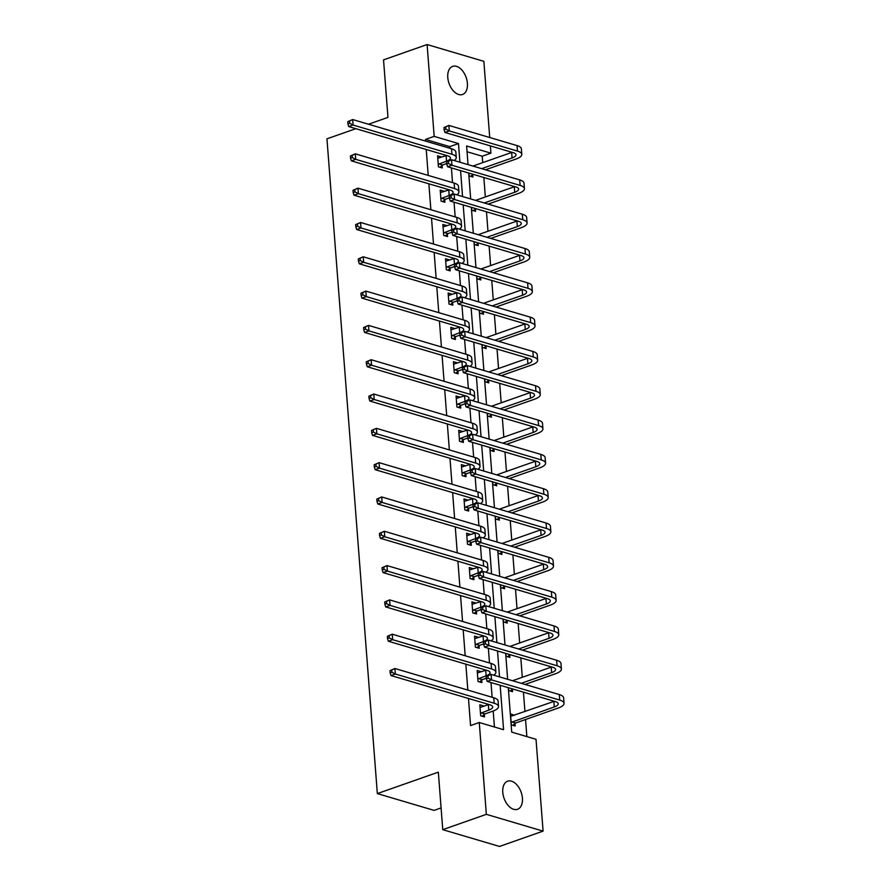 <?xml version="1.0" encoding="UTF-8"?>
<svg xmlns="http://www.w3.org/2000/svg" width="891" height="891" viewBox="0 0 891 891"><rect width="100%" height="100%" fill="white"/><g stroke="black" fill="none" stroke-linecap="round" stroke-linejoin="round"><path stroke-width="1.34" d="M502.78 792.344A14.902 9.066 -109.4 0 1 507.658 781.184A14.902 9.066 -109.4 0 1 522.416 798.147A14.902 9.066 -109.4 0 1 517.537 809.295A14.902 9.066 -109.4 0 1 502.78 792.344M447.783 77.528A14.902 9.066 -109.4 0 1 452.65 66.38A14.902 9.066 -109.4 0 1 467.407 83.342A14.902 9.066 -109.4 0 1 462.54 94.491A14.902 9.066 -109.4 0 1 447.783 77.528M441.09 807.925L434.084 810.387L377.339 793.591L326.952 138.829L355.854 128.672M368.506 124.228L387.964 117.389L383.531 59.875L427.101 44.55L483.858 61.334L489.716 137.515M490.362 145.89L490.919 153.163L466.606 145.968L468.042 164.623M482.699 162.641L482.209 156.226L490.919 153.163M526.859 736.59L525.545 719.527M524.944 711.608L523.44 692.162M522.304 677.294L520.801 657.848M519.653 642.99L518.161 623.533M517.014 608.676L515.521 589.229M514.374 574.361L512.882 554.915M511.735 540.057L510.242 520.6M509.095 505.743L507.603 486.297M506.456 471.428L504.963 451.982M503.816 437.125L502.324 417.667M501.176 402.81L499.684 383.364M498.537 368.495L497.044 349.049M495.897 334.192L494.405 314.735M493.258 299.877L491.765 280.431M490.618 265.574L489.126 246.116M487.978 231.259L486.486 211.802M485.339 196.944L483.846 177.498M508.293 687.674L511.712 732.112L536.026 739.307L543.087 831.125L486.341 814.341L479.269 722.512L503.582 729.707L500.163 685.268M486.341 814.341L442.76 829.666L499.517 846.45L543.087 831.125M477.376 672.894L481.017 671.614L477.186 670.477L478.033 681.47L481.864 682.606L481.675 680.134M472.085 604.276L475.738 602.984L471.907 601.859L472.753 612.852L476.585 613.988L476.395 611.516M466.806 535.647L470.459 534.366L466.628 533.23L467.474 544.234L471.306 545.37L471.116 542.897M461.527 467.029L465.18 465.748L461.349 464.612L462.195 475.605L466.026 476.741L465.837 474.268M456.248 398.411L459.901 397.13L456.069 395.994L456.905 406.987L460.747 408.123L460.558 405.65M450.969 329.781L454.622 328.501L450.779 327.365L451.626 338.368L455.468 339.504L455.279 337.032M445.689 261.163L449.342 259.882L445.5 258.746L446.346 269.739L450.189 270.875L450 268.414M440.41 192.545L444.063 191.264L440.221 190.128L441.067 201.121L444.899 202.257L444.709 199.784M494.427 727L493.191 711.029M492.133 697.274L491.008 682.562M489.493 662.96L488.368 648.247M486.854 628.645L485.729 613.944M484.214 594.342L483.089 579.629M481.574 560.027L480.438 545.314M478.935 525.712L477.799 511.011M476.295 491.409L475.159 476.696M473.656 457.094L472.52 442.382M471.016 422.78L469.88 408.078M468.376 388.476L467.24 373.763M465.737 354.161L464.601 339.449M463.097 319.847L461.961 305.145M460.458 285.543L459.322 270.831M457.818 251.229L456.682 236.516M455.178 216.925L454.042 202.212M452.539 182.61L451.403 167.898M449.899 148.296L449.766 146.625L425.452 139.442L425.586 141.112M426.232 149.488L428.226 175.416M428.872 183.802L430.865 209.73M431.511 218.117L433.505 244.034M434.151 252.42L436.145 278.348M436.79 286.735L438.784 312.663M439.43 321.05L441.424 346.967M442.07 355.353L444.063 381.281M444.709 389.668L446.703 415.596M447.349 423.982L449.342 449.899M449.988 458.286L451.982 484.214M452.628 492.6L454.622 518.529M455.268 526.915L457.261 552.832M457.907 561.219L459.901 587.147M460.547 595.533L462.552 621.461M463.186 629.837L465.191 655.765M465.837 664.151L467.831 690.08M468.477 698.466L470.559 725.586L479.269 722.512M437.771 158.23L441.413 156.95L437.581 155.814L438.428 166.817L442.259 167.942L442.07 165.481M443.05 226.849L446.703 225.568L442.86 224.432L443.707 235.436L447.549 236.572L447.349 234.099M448.329 295.478L451.982 294.197L448.14 293.061L448.986 304.054L452.828 305.19L452.639 302.717M453.608 364.096L457.261 362.815L453.419 361.679L454.265 372.672L458.108 373.808L457.918 371.335M458.887 432.714L462.54 431.433L458.709 430.297L459.556 441.301L463.387 442.437L463.197 439.965M464.166 501.343L467.82 500.051L463.988 498.927L464.835 509.919L468.666 511.055L468.477 508.583M469.446 569.962L473.099 568.681L469.267 567.545L470.114 578.537L473.945 579.673L473.756 577.201M474.736 638.58L478.378 637.299L474.547 636.163L475.393 647.167L479.224 648.292L479.035 645.83M488.758 704.469A11.639 3.72 175.6 0 1 488.346 704.614L480.583 707.343L483.657 705.917L479.826 704.792L480.672 715.785L484.504 716.921L484.314 714.448M442.76 829.666L438.339 772.152L377.339 793.591M425.452 139.442L434.173 136.379L427.101 44.55M468.688 173.01L470.682 198.938M471.328 207.325L473.321 233.253M473.967 241.639L475.961 267.556M476.607 275.943L478.601 301.871M479.247 310.257L481.251 336.185M481.886 344.572L483.891 370.489M484.526 378.875L486.531 404.804M487.177 413.19L489.17 439.118M489.816 447.505L491.81 473.422M492.456 481.808L494.449 507.736M495.095 516.123L497.089 542.051M497.735 550.438L499.728 576.354M500.374 584.741L502.368 610.669M503.014 619.056L505.008 644.984M505.654 653.359L507.647 679.287M459.912 162.229L458.486 143.562L434.173 136.379M499.517 676.882L497.523 650.965M496.877 642.578L494.884 616.65M494.238 608.263L492.244 582.335M491.598 573.949L489.605 548.032M488.959 539.645L486.965 513.717M486.319 505.331L484.325 479.403M483.679 471.016L481.686 445.099M481.04 436.713L479.046 410.784M478.4 402.398L476.407 376.47M475.761 368.083L473.767 342.166M473.121 333.78L471.127 307.852M470.481 299.465L468.488 273.537M467.842 265.162L465.837 239.234M465.202 230.847L463.197 204.919M462.552 196.532L460.558 170.604M482.209 156.226L467.051 151.748M514.987 723.525L515.176 725.998L511.345 724.862L510.498 713.858L514.363 715.328M512.347 689.211L512.537 691.683L508.705 690.547L508.494 687.729M509.708 654.896L509.897 657.369L506.066 656.233L505.843 653.426M507.068 620.593L507.257 623.065L503.426 621.929L503.203 619.111M504.429 586.278L504.618 588.751L500.787 587.615L500.564 584.797M501.789 551.963L501.978 554.436L498.147 553.3L497.924 550.493M499.149 517.66L499.339 520.132L495.507 518.996L495.285 516.179M496.51 483.345L496.699 485.818L492.868 484.682L492.645 481.864M493.87 449.042L494.06 451.503L490.228 450.367L490.005 447.56M491.231 414.727L491.42 417.2L487.589 416.064L487.366 413.246M488.591 380.412L488.78 382.885L484.949 381.749L484.726 378.931M485.951 346.109L486.141 348.57L482.309 347.445L482.087 344.628M483.312 311.794L483.501 314.267L479.659 313.131L479.447 310.313M480.672 277.48L480.862 279.952L477.019 278.816L476.808 276.01M478.033 243.176L478.222 245.638L474.38 244.513L474.168 241.695M475.393 208.862L475.582 211.334L471.74 210.198L471.528 207.38M472.753 174.547L472.943 177.019L469.1 175.883L468.889 173.077M449.766 146.625L458.486 143.562M510.688 716.275L514.33 714.994M438.238 164.345L446.536 161.137A11.639 3.72 175.6 0 0 450.467 157.974A11.639 3.72 175.6 0 0 447.583 155.802L348.726 126.567L347.913 123.871L349.662 123.248L349.495 121.053L347.746 121.666L347.913 123.871M437.771 158.286L446.113 155.647A11.639 3.72 175.6 0 0 446.514 155.491M446.725 163.554L442.604 165.002L440.054 167.296M347.746 121.666L352.669 119.539L451.514 148.775A17.464 5.58 -4.4 0 1 455.847 152.038L456.27 157.529A17.464 5.58 -4.4 0 1 454.12 160.514M349.495 121.053L352.669 119.539L353.092 125.03L451.937 154.277A17.464 5.58 -4.4 0 1 456.27 157.529M349.662 123.248L353.092 125.03L348.726 126.567M438.762 163.866L442.604 165.002M443.952 127.558L444.119 129.763L445.868 129.15L445.7 126.945L443.952 127.558L448.875 125.431L449.298 130.921L517.471 151.091A17.464 5.58 -4.4 0 1 521.803 154.355A17.464 5.58 -4.4 0 1 515.9 159.088L485.484 169.791M473.032 174.302L470.726 176.362M472.921 166.071L511.646 152.461A11.639 3.72 175.6 0 0 512.047 152.316M481.652 168.655L512.069 157.963A11.639 3.72 175.6 0 0 516 154.8A11.639 3.72 175.6 0 0 513.116 152.628L444.943 132.458L444.119 129.763M445.7 126.945L448.875 125.431L517.047 145.589A17.464 5.58 -4.4 0 1 521.38 148.853L521.803 154.355M445.868 129.15L449.298 130.921L444.943 132.458M440.878 198.648L449.175 195.452A11.639 3.72 175.6 0 0 453.107 192.289A11.639 3.72 175.6 0 0 450.222 190.117L351.366 160.87L350.553 158.175L352.301 157.562L352.134 155.368L350.386 155.981L350.553 158.175M440.41 192.601L448.752 189.95A11.639 3.72 175.6 0 0 449.153 189.805M449.365 197.869L445.244 199.317L442.693 201.6M350.386 155.981L355.309 153.842L454.154 183.089A17.464 5.58 -4.4 0 1 458.486 186.342L458.91 191.843A17.464 5.58 -4.4 0 1 456.76 194.817M352.134 155.368L355.309 153.842L355.732 159.344L454.577 188.591A17.464 5.58 -4.4 0 1 458.91 191.843M352.301 157.562L355.732 159.344L351.366 160.87M441.401 198.181L445.244 199.317M443.518 232.963L451.815 229.767A11.639 3.72 175.6 0 0 455.746 226.604A11.639 3.72 175.6 0 0 452.862 224.432L354.005 195.185L353.192 192.489L354.941 191.877L354.774 189.672L353.025 190.284L353.192 192.489M443.05 226.904L451.392 224.265A11.639 3.72 175.6 0 0 451.793 224.109M452.004 232.172L447.883 233.631L445.333 235.915M353.025 190.284L357.948 188.157L456.793 217.393A17.464 5.58 -4.4 0 1 461.126 220.656L461.549 226.158A17.464 5.58 -4.4 0 1 459.4 229.132M354.774 189.672L357.948 188.157L358.371 193.659L457.217 222.895A17.464 5.58 -4.4 0 1 461.549 226.158M354.941 191.877L358.371 193.659L354.005 195.185M444.041 232.495L447.883 233.631M446.591 161.872L446.77 164.067L448.507 163.454L448.34 161.26L446.591 161.872L451.514 159.734L451.937 165.236L520.11 185.406A17.464 5.58 -4.4 0 1 524.443 188.658A17.464 5.58 -4.4 0 1 518.54 193.403L488.123 204.095M475.671 208.605L473.366 210.677M475.56 200.386L514.285 186.765A11.639 3.72 175.6 0 0 514.686 186.62M484.292 202.959L514.708 192.267A11.639 3.72 175.6 0 0 518.64 189.104A11.639 3.72 175.6 0 0 515.755 186.932L447.583 166.773L446.77 164.067M448.34 161.26L451.514 159.734L519.687 179.904A17.464 5.58 -4.4 0 1 524.019 183.167L524.443 188.658M448.507 163.454L451.937 165.236L447.583 166.773M449.231 196.176L449.409 198.381L451.147 197.769L450.98 195.563L449.231 196.176L454.154 194.049L454.577 199.551L522.75 219.709A17.464 5.58 -4.4 0 1 527.082 222.973A17.464 5.58 -4.4 0 1 521.179 227.717L490.763 238.409M478.311 242.92L476.006 244.992M478.2 234.689L516.925 221.079A11.639 3.72 175.6 0 0 517.326 220.935M486.931 237.273L517.348 226.581A11.639 3.72 175.6 0 0 521.28 223.418A11.639 3.72 175.6 0 0 518.395 221.246L450.222 201.076L449.409 198.381M450.98 195.563L454.154 194.049L522.326 214.219A17.464 5.58 -4.4 0 1 526.659 217.471L527.082 222.973M451.147 197.769L454.577 199.551L450.222 201.076M446.157 267.278L454.455 264.07A11.639 3.72 175.6 0 0 458.386 260.907A11.639 3.72 175.6 0 0 455.501 258.735L356.645 229.499L355.832 226.793L357.581 226.18L357.414 223.986L355.665 224.599L355.832 226.793M445.689 261.219L454.031 258.568A11.639 3.72 175.6 0 0 454.432 258.423M454.644 266.487L450.523 267.935L447.973 270.218M355.665 224.599L360.588 222.472L459.433 251.708A17.464 5.58 -4.4 0 1 463.765 254.971L464.189 260.462A17.464 5.58 -4.4 0 1 462.039 263.446M357.414 223.986L360.588 222.472L361.011 227.962L459.856 257.209A17.464 5.58 -4.4 0 1 464.189 260.462M357.581 226.18L361.011 227.962L356.645 229.499M446.681 266.799L450.523 267.935M451.871 230.491L452.049 232.696L453.786 232.083L453.619 229.878L451.871 230.491L456.793 228.363L457.217 233.854L525.389 254.024A17.464 5.58 -4.4 0 1 529.722 257.287A17.464 5.58 -4.4 0 1 523.819 262.021L493.402 272.724M480.951 277.235L478.645 279.295M480.85 269.004L519.564 255.394A11.639 3.72 175.6 0 0 519.965 255.238M489.571 271.588L519.988 260.885A11.639 3.72 175.6 0 0 523.919 257.733A11.639 3.72 175.6 0 0 521.035 255.561L452.862 235.391L452.049 232.696M453.619 229.878L456.793 228.363L524.966 248.522A17.464 5.58 -4.4 0 1 529.299 251.785L529.722 257.287M453.786 232.083L457.217 233.854L452.862 235.391M448.797 301.581L457.094 298.385A11.639 3.72 175.6 0 0 461.026 295.222A11.639 3.72 175.6 0 0 458.141 293.05L359.296 263.803L358.472 261.108L360.22 260.495L360.053 258.301L358.305 258.913L358.472 261.108M448.329 295.534L456.671 292.883A11.639 3.72 175.6 0 0 457.072 292.738M457.283 300.802L453.163 302.249L450.612 304.533M358.305 258.913L363.227 256.775L462.073 286.022A17.464 5.58 -4.4 0 1 466.405 289.274L466.828 294.776A17.464 5.58 -4.4 0 1 464.679 297.75M360.053 258.301L363.227 256.775L363.651 262.277L462.496 291.513A17.464 5.58 -4.4 0 1 466.828 294.776M360.22 260.495L363.651 262.277L359.296 263.803M449.32 301.113L453.163 302.249M454.51 264.805L454.688 266.999L456.426 266.387L456.259 264.193L454.51 264.805L459.433 262.667L459.856 268.169L528.029 288.339A17.464 5.58 -4.4 0 1 532.361 291.591A17.464 5.58 -4.4 0 1 526.458 296.335L496.042 307.027M483.59 311.538L481.285 313.61M483.49 303.319L522.204 289.698A11.639 3.72 175.6 0 0 522.605 289.553M492.211 305.891L522.627 295.199A11.639 3.72 175.6 0 0 526.559 292.036A11.639 3.72 175.6 0 0 523.674 289.865L455.501 269.706L454.688 266.999M456.259 264.193L459.433 262.667L527.606 282.837A17.464 5.58 -4.4 0 1 531.938 286.089L532.361 291.591M456.426 266.387L459.856 268.169L455.501 269.706M451.436 335.896L459.734 332.688A11.639 3.72 175.6 0 0 463.665 329.536A11.639 3.72 175.6 0 0 460.781 327.365L361.935 298.117L361.122 295.422L362.86 294.81L362.693 292.604L360.944 293.217L361.122 295.422M450.969 329.837L459.31 327.197A11.639 3.72 175.6 0 0 459.711 327.042M459.923 335.105L455.802 336.564L453.252 338.847M360.944 293.217L365.867 291.09L464.712 320.326A17.464 5.58 -4.4 0 1 469.045 323.589L469.468 329.091A17.464 5.58 -4.4 0 1 467.318 332.065M362.693 292.604L365.867 291.09L366.29 296.592L465.135 325.828A17.464 5.58 -4.4 0 1 469.468 329.091M362.86 294.81L366.29 296.592L361.935 298.117M451.971 335.428L455.802 336.564M457.15 299.109L457.328 301.314L459.065 300.701L458.898 298.496L457.15 299.109L462.073 296.981L462.496 302.483L530.668 322.642A17.464 5.58 -4.4 0 1 535.001 325.906A17.464 5.58 -4.4 0 1 529.098 330.65L498.682 341.342M486.23 345.853L483.924 347.924M486.13 337.622L524.844 324.012A11.639 3.72 175.6 0 0 525.245 323.867M494.85 340.206L525.267 329.514A11.639 3.72 175.6 0 0 529.198 326.351A11.639 3.72 175.6 0 0 526.314 324.179L458.141 304.009L457.328 301.314M458.898 298.496L462.073 296.981L530.245 317.151A17.464 5.58 -4.4 0 1 534.578 320.404L535.001 325.906M459.065 300.701L462.496 302.483L458.141 304.009M454.076 370.21L462.373 367.003A11.639 3.72 175.6 0 0 466.305 363.84A11.639 3.72 175.6 0 0 463.42 361.668L364.575 332.432L363.762 329.726L365.499 329.113L365.332 326.919L363.584 327.532L363.762 329.726M453.619 364.152L461.95 361.501A11.639 3.72 175.6 0 0 462.351 361.356M462.563 369.42L458.442 370.868L455.891 373.151M363.584 327.532L368.506 325.393L467.352 354.64A17.464 5.58 -4.4 0 1 471.684 357.892L472.107 363.394A17.464 5.58 -4.4 0 1 469.969 366.379M365.332 326.919L368.506 325.393L368.93 330.895L467.775 360.142A17.464 5.58 -4.4 0 1 472.107 363.394M365.499 329.113L368.93 330.895L364.575 332.432M454.61 369.732L458.442 370.868M459.801 333.423L459.968 335.617L461.705 335.005L461.538 332.811L459.801 333.423L464.712 331.296L465.135 336.787L533.308 356.957A17.464 5.58 -4.4 0 1 537.641 360.209A17.464 5.58 -4.4 0 1 531.738 364.954L501.321 375.657M488.869 380.167L486.564 382.228M488.769 371.937L527.483 358.327A11.639 3.72 175.6 0 0 527.884 358.171M497.49 374.521L527.906 363.818A11.639 3.72 175.6 0 0 531.838 360.666A11.639 3.72 175.6 0 0 528.953 358.494L460.781 338.324L459.968 335.617M461.538 332.811L464.712 331.296L532.885 351.455A17.464 5.58 -4.4 0 1 537.217 354.718L537.641 360.209M461.705 335.005L465.135 336.787L460.781 338.324M456.715 404.514L465.013 401.318A11.639 3.72 175.6 0 0 468.944 398.154A11.639 3.72 175.6 0 0 466.06 395.983L367.215 366.736L366.401 364.04L368.139 363.428L367.972 361.234L366.223 361.846L366.401 364.04M456.259 398.455L464.59 395.816A11.639 3.72 175.6 0 0 464.991 395.671M465.202 403.734L461.081 405.182L458.531 407.465M366.223 361.846L371.146 359.708L469.991 388.955A17.464 5.58 -4.4 0 1 474.324 392.207L474.747 397.709A17.464 5.58 -4.4 0 1 472.609 400.683M367.972 361.234L371.146 359.708L371.569 365.21L470.415 394.446A17.464 5.58 -4.4 0 1 474.747 397.709M368.139 363.428L371.569 365.21L367.215 366.736M457.25 404.046L461.081 405.182M462.44 367.738L462.607 369.932L464.345 369.32L464.178 367.125L462.44 367.738L467.352 365.6L467.775 371.101L535.948 391.272A17.464 5.58 -4.4 0 1 540.28 394.524A17.464 5.58 -4.4 0 1 534.377 399.268L503.961 409.96M491.509 414.471L489.204 416.543M491.409 406.251L530.123 392.63A11.639 3.72 175.6 0 0 530.524 392.486M500.129 408.824L530.546 398.132A11.639 3.72 175.6 0 0 534.477 394.969A11.639 3.72 175.6 0 0 531.593 392.797L463.42 372.627L462.607 369.932M464.178 367.125L467.352 365.6L535.524 385.77A17.464 5.58 -4.4 0 1 539.857 389.022L540.28 394.524M464.345 369.32L467.775 371.101L463.42 372.627M459.355 438.829L467.652 435.621A11.639 3.72 175.6 0 0 471.584 432.469A11.639 3.72 175.6 0 0 468.699 430.297L369.854 401.05L369.041 398.355L370.779 397.742L370.611 395.537L368.863 396.15L369.041 398.355M458.898 432.77L467.229 430.13A11.639 3.72 175.6 0 0 467.641 429.974M467.842 438.038L463.721 439.486L461.17 441.78M368.863 396.15L373.786 394.022L472.631 423.258A17.464 5.58 -4.4 0 1 476.963 426.522L477.387 432.012A17.464 5.58 -4.4 0 1 475.248 434.997M370.611 395.537L373.786 394.022L374.209 399.513L473.054 428.76A17.464 5.58 -4.4 0 1 477.387 432.012M370.779 397.742L374.209 399.513L369.854 401.05M459.89 438.361L463.721 439.486M465.08 402.041L465.247 404.247L466.984 403.634L466.817 401.429L465.08 402.041L469.991 399.914L470.415 405.416L538.587 425.575A17.464 5.58 -4.4 0 1 542.92 428.838A17.464 5.58 -4.4 0 1 537.017 433.583L506.6 444.275M494.149 448.786L491.843 450.857M494.048 440.555L532.762 426.945A11.639 3.72 175.6 0 0 533.174 426.8M502.769 443.139L533.186 432.447A11.639 3.72 175.6 0 0 537.117 429.284A11.639 3.72 175.6 0 0 534.232 427.112L466.06 406.942L465.247 404.247M466.817 401.429L469.991 399.914L538.164 420.084A17.464 5.58 -4.4 0 1 542.496 423.336L542.92 428.838M466.984 403.634L470.415 405.416L466.06 406.942M461.995 473.143L470.292 469.936A11.639 3.72 175.6 0 0 474.224 466.773A11.639 3.72 175.6 0 0 471.339 464.601L372.494 435.365L371.681 432.658L373.418 432.046L373.251 429.852L371.502 430.464L371.681 432.658M461.538 467.084L469.869 464.434A11.639 3.72 175.6 0 0 470.281 464.289M470.481 472.353L466.361 473.8L463.81 476.084M371.502 430.464L376.425 428.326L475.271 457.573A17.464 5.58 -4.4 0 1 479.603 460.825L480.026 466.327A17.464 5.58 -4.4 0 1 477.888 469.312M373.251 429.852L376.425 428.326L376.848 433.828L475.694 463.075A17.464 5.58 -4.4 0 1 480.026 466.327M373.418 432.046L376.848 433.828L372.494 435.365M462.529 472.664L466.361 473.8M467.719 436.356L467.886 438.55L469.624 437.938L469.457 435.744L467.719 436.356L472.631 434.229L473.054 439.72L541.227 459.89A17.464 5.58 -4.4 0 1 545.559 463.142A17.464 5.58 -4.4 0 1 539.656 467.886L509.24 478.578M496.788 483.089L494.483 485.161M496.688 474.87L535.402 461.26A11.639 3.72 175.6 0 0 535.814 461.104M505.409 477.453L535.825 466.75A11.639 3.72 175.6 0 0 539.757 463.598A11.639 3.72 175.6 0 0 536.872 461.427L468.699 441.257L467.886 438.55M469.457 435.744L472.631 434.229L540.804 454.388A17.464 5.58 -4.4 0 1 545.136 457.651L545.559 463.142M469.624 437.938L473.054 439.72L468.699 441.257M464.645 507.447L472.932 504.25A11.639 3.72 175.6 0 0 476.874 501.087A11.639 3.72 175.6 0 0 473.979 498.915L375.133 469.668L374.32 466.973L376.058 466.361L375.891 464.166L374.153 464.779L374.32 466.973M464.178 501.388L472.508 498.748A11.639 3.72 175.6 0 0 472.921 498.604M473.121 506.667L469 508.115L466.45 510.398M374.153 464.779L379.065 462.641L477.91 491.888A17.464 5.58 -4.4 0 1 482.254 495.14L482.666 500.642A17.464 5.58 -4.4 0 1 480.527 503.615M375.891 464.166L379.065 462.641L379.488 468.143L478.333 497.378A17.464 5.58 -4.4 0 1 482.666 500.642M376.058 466.361L379.488 468.143L375.133 469.668M465.169 506.979L469 508.115M470.359 470.671L470.526 472.865L472.263 472.252L472.096 470.058L470.359 470.671L475.271 468.532L475.694 474.034L543.866 494.204A17.464 5.58 -4.4 0 1 548.21 497.456A17.464 5.58 -4.4 0 1 542.296 502.201L511.88 512.893M499.428 517.404L497.122 519.475M499.328 509.184L538.041 495.563A11.639 3.72 175.6 0 0 538.454 495.418M508.048 511.757L538.465 501.065A11.639 3.72 175.6 0 0 542.407 497.902A11.639 3.72 175.6 0 0 539.512 495.73L471.339 475.56L470.526 472.865M472.096 470.058L475.271 468.532L543.443 488.702A17.464 5.58 -4.4 0 1 547.787 491.955L548.21 497.456M472.263 472.252L475.694 474.034L471.339 475.56M467.285 541.761L475.571 538.554A11.639 3.72 175.6 0 0 479.514 535.402A11.639 3.72 175.6 0 0 476.618 533.23L377.773 503.983L376.96 501.288L378.697 500.675L378.53 498.47L376.793 499.083L376.96 501.288M466.817 535.703L475.148 533.063A11.639 3.72 175.6 0 0 475.56 532.907M475.761 540.971L471.64 542.419L469.089 544.713M376.793 499.083L381.704 496.955L480.55 526.191A17.464 5.58 -4.4 0 1 484.893 529.454L485.317 534.945A17.464 5.58 -4.4 0 1 483.167 537.93M378.53 498.47L381.704 496.955L382.128 502.446L480.973 531.693A17.464 5.58 -4.4 0 1 485.317 534.945M378.697 500.675L382.128 502.446L377.773 503.983M467.808 541.294L471.64 542.419M472.998 504.974L473.166 507.179L474.903 506.567L474.736 504.362L472.998 504.974L477.91 502.847L478.333 508.349L546.506 528.508A17.464 5.58 -4.4 0 1 550.85 531.771A17.464 5.58 -4.4 0 1 544.936 536.516L514.519 547.208M502.067 551.718L499.762 553.779M501.967 543.488L540.681 529.878A11.639 3.72 175.6 0 0 541.093 529.733M510.688 546.072L541.104 535.38A11.639 3.72 175.6 0 0 545.047 532.217A11.639 3.72 175.6 0 0 542.151 530.045L473.979 509.875L473.166 507.179M474.736 504.362L477.91 502.847L546.083 523.017A17.464 5.58 -4.4 0 1 550.426 526.269L550.85 531.771M474.903 506.567L478.333 508.349L473.979 509.875M469.925 576.076L478.211 572.868A11.639 3.72 175.6 0 0 482.154 569.705A11.639 3.72 175.6 0 0 479.258 567.534L380.412 538.298L379.599 535.591L381.337 534.979L381.17 532.785L379.432 533.397L379.599 535.591M469.457 570.017L477.788 567.367A11.639 3.72 175.6 0 0 478.2 567.222M478.4 575.285L474.279 576.733L471.729 579.016M379.432 533.397L384.344 531.259L483.189 560.506A17.464 5.58 -4.4 0 1 487.533 563.758L487.956 569.26A17.464 5.58 -4.4 0 1 485.807 572.234M381.17 532.785L384.344 531.259L384.767 536.761L483.613 566.008A17.464 5.58 -4.4 0 1 487.956 569.26M381.337 534.979L384.767 536.761L380.412 538.298M470.448 575.597L474.279 576.733M475.638 539.289L475.805 541.483L477.543 540.87L477.376 538.676L475.638 539.289L480.55 537.15L480.973 542.652L549.146 562.822A17.464 5.58 -4.4 0 1 553.489 566.075A17.464 5.58 -4.4 0 1 547.575 570.819L517.159 581.511M504.707 586.022L502.401 588.093M504.607 577.802L543.321 564.192A11.639 3.72 175.6 0 0 543.733 564.036M513.327 580.386L543.744 569.683A11.639 3.72 175.6 0 0 547.687 566.52A11.639 3.72 175.6 0 0 544.791 564.359L476.618 544.189L475.805 541.483M477.376 538.676L480.55 537.15L548.722 557.321A17.464 5.58 -4.4 0 1 553.066 560.584L553.489 566.075M477.543 540.87L480.973 542.652L476.618 544.189M472.564 610.38L480.85 607.183A11.639 3.72 175.6 0 0 484.793 604.02A11.639 3.72 175.6 0 0 481.897 601.848L383.052 572.601L382.239 569.906L383.976 569.293L383.809 567.088L382.072 567.701L382.239 569.906M472.096 604.321L480.427 601.681A11.639 3.72 175.6 0 0 480.839 601.536M481.051 609.589L476.919 611.048L474.368 613.331M382.072 567.701L386.984 565.573L485.829 594.82A17.464 5.58 -4.4 0 1 490.173 598.073L490.596 603.575A17.464 5.58 -4.4 0 1 488.446 606.548M383.809 567.088L386.984 565.573L387.407 571.075L486.252 600.311A17.464 5.58 -4.4 0 1 490.596 603.575M383.976 569.293L387.407 571.075L383.052 572.601M473.088 609.912L476.919 611.048M478.278 573.604L478.445 575.798L480.193 575.185L480.015 572.991L478.278 573.604L483.189 571.465L483.613 576.967L551.785 597.137A17.464 5.58 -4.4 0 1 556.129 600.389A17.464 5.58 -4.4 0 1 550.226 605.134L519.798 615.826M507.347 620.336L505.041 622.408M507.246 612.117L545.96 598.496A11.639 3.72 175.6 0 0 546.372 598.351M515.967 614.69L546.383 603.998A11.639 3.72 175.6 0 0 550.326 600.835A11.639 3.72 175.6 0 0 547.43 598.663L479.258 578.493L478.445 575.798M480.015 572.991L483.189 571.465L551.362 591.635A17.464 5.58 -4.4 0 1 555.706 594.887L556.129 600.389M480.193 575.185L483.613 576.967L479.258 578.493M475.204 644.694L483.49 641.487A11.639 3.72 175.6 0 0 487.433 638.324A11.639 3.72 175.6 0 0 484.537 636.163L385.692 606.916L384.879 604.221L386.616 603.608L386.449 601.403L384.712 602.015L384.879 604.221M474.736 638.635L483.067 635.996A11.639 3.72 175.6 0 0 483.479 635.84M483.69 643.903L479.558 645.351L477.008 647.646M384.712 602.015L389.623 599.888L488.468 629.124A17.464 5.58 -4.4 0 1 492.812 632.387L493.235 637.878A17.464 5.58 -4.4 0 1 491.086 640.863M386.449 601.403L389.623 599.888L390.046 605.379L488.892 634.626A17.464 5.58 -4.4 0 1 493.235 637.878M386.616 603.608L390.046 605.379L385.692 606.916M475.727 644.226L479.558 645.351M480.917 607.907L481.084 610.112L482.833 609.5L482.655 607.294L480.917 607.907L485.829 605.78L486.252 611.271L554.425 631.441A17.464 5.58 -4.4 0 1 558.768 634.704A17.464 5.58 -4.4 0 1 552.865 639.437L522.438 650.14M509.986 654.651L507.681 656.712M509.886 646.42L548.6 632.81A11.639 3.72 175.6 0 0 549.012 632.666M518.607 649.004L549.023 638.312A11.639 3.72 175.6 0 0 552.966 635.149A11.639 3.72 175.6 0 0 550.07 632.978L481.897 612.808L481.084 610.112M482.655 607.294L485.829 605.78L554.002 625.95A17.464 5.58 -4.4 0 1 558.345 629.202L558.768 634.704M482.833 609.5L486.252 611.271L481.897 612.808M477.843 678.998L486.13 675.801A11.639 3.72 175.6 0 0 490.072 672.638A11.639 3.72 175.6 0 0 487.177 670.466L388.331 641.23L387.518 638.524L389.256 637.911L389.089 635.717L387.351 636.33L387.518 638.524M477.376 672.95L485.706 670.299A11.639 3.72 175.6 0 0 486.118 670.155M486.33 678.218L482.198 679.666L479.648 681.949M387.351 636.33L392.263 634.192L491.108 663.439A17.464 5.58 -4.4 0 1 495.452 666.691L495.875 672.193A17.464 5.58 -4.4 0 1 493.725 675.166M389.089 635.717L392.263 634.192L392.686 639.693L491.531 668.941A17.464 5.58 -4.4 0 1 495.875 672.193M389.256 637.911L392.686 639.693L388.331 641.23M478.367 678.53L482.198 679.666M483.557 642.222L483.724 644.416L485.472 643.803L485.294 641.609L483.557 642.222L488.468 640.083L488.892 645.585L557.064 665.755A17.464 5.58 -4.4 0 1 561.408 669.007A17.464 5.58 -4.4 0 1 555.505 673.752L525.077 684.444M512.626 688.955L510.32 691.026M512.525 680.735L551.239 667.125A11.639 3.72 175.6 0 0 551.652 666.969M521.246 683.319L551.663 672.616A11.639 3.72 175.6 0 0 555.605 669.453A11.639 3.72 175.6 0 0 552.71 667.281L484.537 647.122L483.724 644.416M485.294 641.609L488.468 640.083L556.641 660.253A17.464 5.58 -4.4 0 1 560.985 663.517L561.408 669.007M485.472 643.803L488.892 645.585L484.537 647.122M480.483 713.312L488.769 710.116A11.639 3.72 175.6 0 0 492.712 706.953A11.639 3.72 175.6 0 0 489.816 704.781L390.971 675.534L390.158 672.839L391.895 672.226L391.728 670.021L389.991 670.633L390.158 672.839M389.991 670.633L394.902 668.506L395.326 674.008L494.182 703.244A17.464 5.58 -4.4 0 1 498.515 706.507A17.464 5.58 -4.4 0 1 492.612 711.241L484.838 713.981L482.287 716.264M391.728 670.021L394.902 668.506L493.759 697.753A17.464 5.58 -4.4 0 1 498.091 701.005L498.515 706.507M391.895 672.226L395.326 674.008L390.971 675.534M481.006 712.845L484.838 713.981M486.196 676.536L486.363 678.73L488.112 678.118L487.934 675.913L486.196 676.536L491.108 674.398L491.531 679.9L559.715 700.07A17.464 5.58 -4.4 0 1 564.048 703.322A17.464 5.58 -4.4 0 1 558.145 708.067L515.51 723.047L512.96 725.341M510.688 716.331L553.879 701.429A11.639 3.72 175.6 0 0 554.291 701.284M511.156 722.389L554.302 706.931A11.639 3.72 175.6 0 0 558.245 703.767A11.639 3.72 175.6 0 0 555.349 701.596L487.177 681.426L486.363 678.73M487.934 675.913L491.108 674.398L559.292 694.568A17.464 5.58 -4.4 0 1 563.624 697.82L564.048 703.322M488.112 678.118L491.531 679.9L487.177 681.426M511.679 721.922L515.51 723.047M446.113 155.647L446.536 161.137M451.514 148.775L451.937 154.277M511.646 152.461L512.069 157.963M517.047 145.589L517.471 151.091M448.752 189.95L449.175 195.452M454.154 183.089L454.577 188.591M451.392 224.265L451.815 229.767M456.793 217.393L457.217 222.895M514.285 186.765L514.708 192.267M519.687 179.904L520.11 185.406M516.925 221.079L517.348 226.581M522.326 214.219L522.75 219.709M454.031 258.568L454.455 264.07M459.433 251.708L459.856 257.209M519.564 255.394L519.988 260.885M524.966 248.522L525.389 254.024M456.671 292.883L457.094 298.385M462.073 286.022L462.496 291.513M522.204 289.698L522.627 295.199M527.606 282.837L528.029 288.339M459.31 327.197L459.734 332.688M464.712 320.326L465.135 325.828M524.844 324.012L525.267 329.514M530.245 317.151L530.668 322.642M461.95 361.501L462.373 367.003M467.352 354.64L467.775 360.142M527.483 358.327L527.906 363.818M532.885 351.455L533.308 356.957M464.59 395.816L465.013 401.318M469.991 388.955L470.415 394.446M530.123 392.63L530.546 398.132M535.524 385.77L535.948 391.272M467.229 430.13L467.652 435.621M472.631 423.258L473.054 428.76M532.762 426.945L533.186 432.447M538.164 420.084L538.587 425.575M469.869 464.434L470.292 469.936M475.271 457.573L475.694 463.075M535.402 461.26L535.825 466.75M540.804 454.388L541.227 459.89M472.508 498.748L472.932 504.25M477.91 491.888L478.333 497.378M538.041 495.563L538.465 501.065M543.443 488.702L543.866 494.204M475.148 533.063L475.571 538.554M480.55 526.191L480.973 531.693M540.681 529.878L541.104 535.38M546.083 523.017L546.506 528.508M477.788 567.367L478.211 572.868M483.189 560.506L483.613 566.008M543.321 564.192L543.744 569.683M548.722 557.321L549.146 562.822M480.427 601.681L480.85 607.183M485.829 594.82L486.252 600.311M545.96 598.496L546.383 603.998M551.362 591.635L551.785 597.137M483.067 635.996L483.49 641.487M488.468 629.124L488.892 634.626M548.6 632.81L549.023 638.312M554.002 625.95L554.425 631.441M485.706 670.299L486.13 675.801M491.108 663.439L491.531 668.941M551.239 667.125L551.663 672.616M556.641 660.253L557.064 665.755M488.346 704.614L488.769 710.116M493.759 697.753L494.182 703.244M553.879 701.429L554.302 706.931M559.292 694.568L559.715 700.07"/></g></svg>
